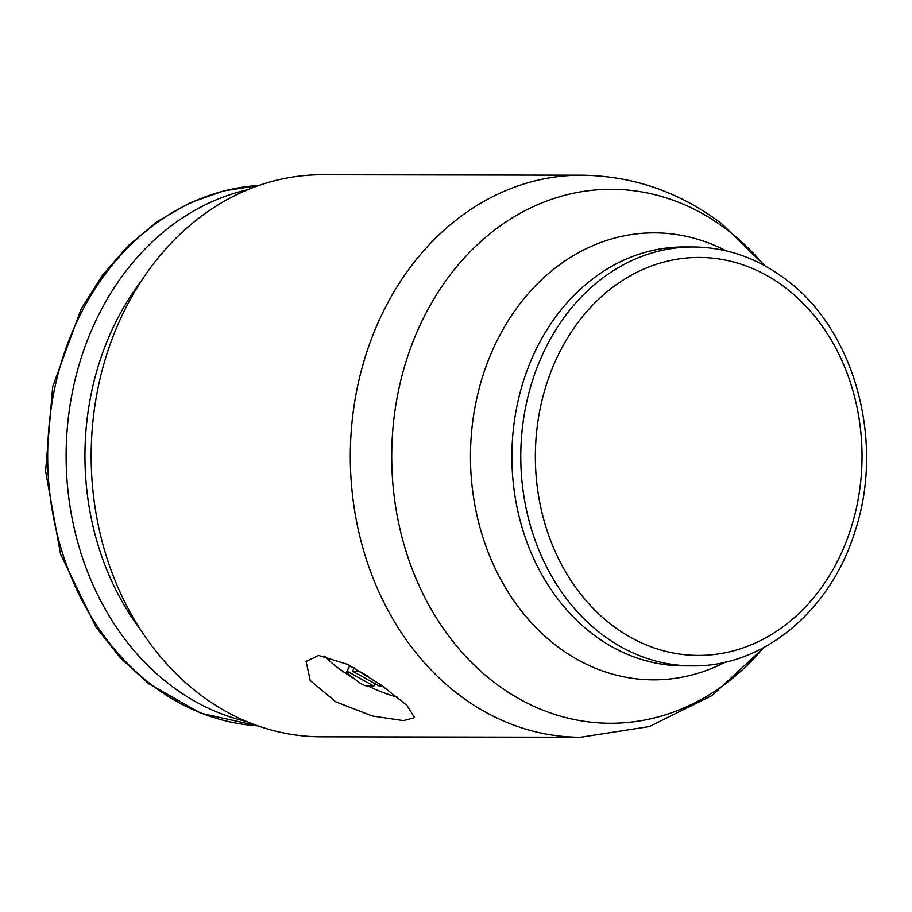 <?xml version="1.0" encoding="UTF-8"?>
<svg xmlns="http://www.w3.org/2000/svg" width="912" height="912" viewBox="0 0 912 912"><rect width="100%" height="100%" fill="white"/><g stroke="black" fill="none" stroke-linecap="round" stroke-linejoin="round"><path stroke-width="1.37" d="M581.457 175.195A281.033 230.679 -89.9 0 0 385.958 306.295A281.033 230.679 -89.9 0 0 457.767 693.918A281.033 230.679 -89.9 0 0 580.488 737.249L321.355 736.805A281.033 230.679 -89.9 0 1 119.689 591.318A281.033 230.679 -89.9 0 1 126.825 305.839A281.033 230.679 -89.9 0 1 322.335 174.751L581.457 175.195C633.316 175.845 680.192 192.147 722.099 224.09L764.849 265.757M403.492 720.651L372.29 715.977L335.684 701.784L310.205 680.523L306.09 661.417L318.698 655.466L347.689 664.403L381.011 684.946L406.923 705.341L414.572 717.653L403.492 720.651M246.719 721.54A270.556 222.083 -89.9 0 1 100.445 311.368A270.556 222.083 -89.9 0 1 247.642 189.742M140.744 629.998A257.024 210.98 -89.9 0 1 117.557 318.596A257.024 210.98 -89.9 0 1 141.349 280.93M367.878 686.075A6.977 2.12 27.4 0 1 359.043 682.347L349.353 674.903A6.977 2.12 27.4 0 1 346.799 671.437A6.977 2.12 27.4 0 1 347.039 671.175L373.852 686.086L367.878 686.075M354.255 667.88L352.534 671.186L358.997 671.198L368.539 676.499M382.652 686.109L379.358 686.098L352.534 671.186M349.946 665.555L347.039 671.175M349.866 665.532A6.977 2.12 27.4 0 1 349.866 665.521L346.799 671.437M375.083 683.726L373.852 686.086M397.313 697.144A61.093 18.571 27.4 0 1 368.209 686.075M354.016 678.482A61.093 18.571 27.4 0 1 324.695 656.036M763.606 647.645A266.999 219.165 -89.9 0 1 493.825 682.096A266.999 219.165 -89.9 0 1 425.596 313.831A266.999 219.165 -89.9 0 1 727.936 230.451A266.999 219.165 -89.9 0 1 764.267 265.449M725.382 662.123A223.497 183.449 -89.9 0 1 555.932 645.377A223.497 183.449 -89.9 0 1 498.83 337.109A223.497 183.449 -89.9 0 1 726.1 250.823M683.464 665.863A209.464 171.935 -89.9 0 1 592.002 633.566A209.464 171.935 -89.9 0 1 538.468 344.656A209.464 171.935 -89.9 0 1 684.194 246.947L693.074 246.958A209.464 171.935 -89.9 0 0 547.348 344.668A209.464 171.935 -89.9 0 0 600.883 633.578A209.464 171.935 -89.9 0 0 692.345 665.885L683.464 665.863M611.45 624.731A198.987 163.339 -89.9 0 1 560.606 350.265A198.987 163.339 -89.9 0 1 785.927 288.124A198.987 163.339 -89.9 0 1 836.783 562.59A198.987 163.339 -89.9 0 1 611.45 624.731M258.94 185.455L223.611 190.927L189.479 203.034L157.423 221.456L128.216 245.693L102.589 275.116L81.134 308.997L52.691 386.677L45.6 471.116L60.523 554.04L96.056 627.331L120.555 658.065L148.816 683.795L201.073 713.344L257.993 725.872A270.556 222.083 -89.9 0 1 151.13 684.513A270.556 222.083 -89.9 0 1 82 311.334A270.556 222.083 -89.9 0 1 258.905 185.467M580.488 737.249L649.264 726.579L712.124 695.525L764.188 647.326M692.345 665.885C762.968 667.094 830.524 610.983 854.852 531.81C885.13 442.069 855.011 330.554 786.338 279.813C757.895 258.221 726.818 247.266 693.074 246.958"/></g></svg>
